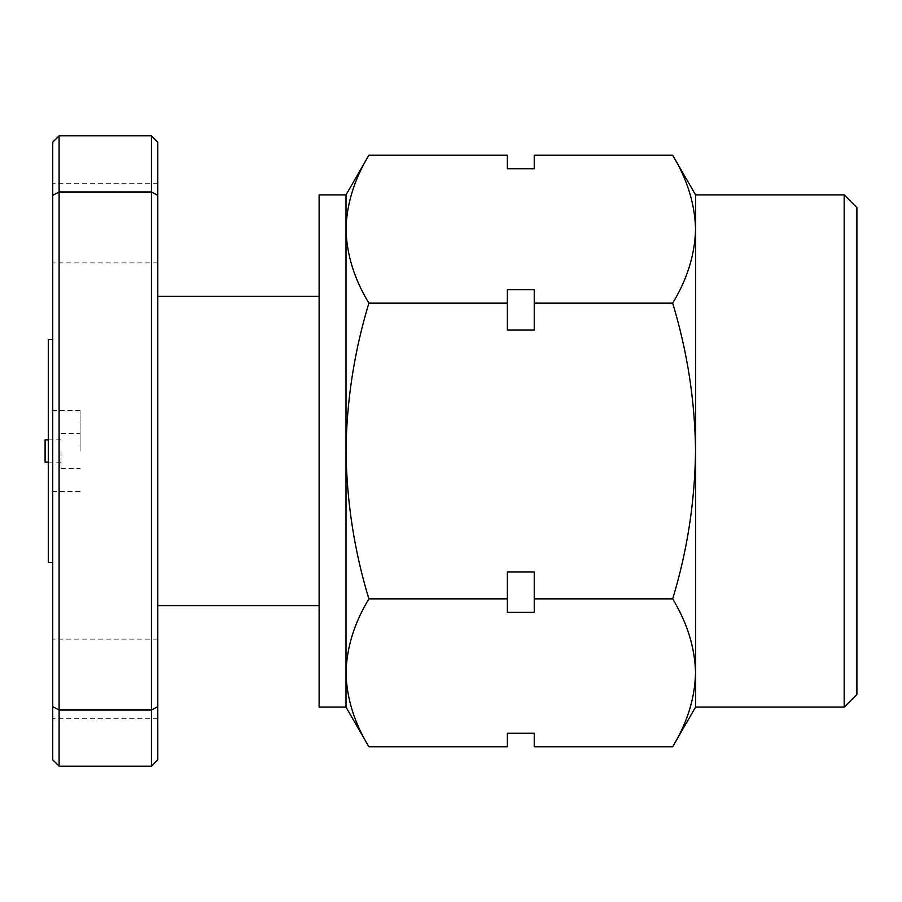<?xml version="1.0" encoding="UTF-8"?>
<svg xmlns="http://www.w3.org/2000/svg" width="902" height="902" viewBox="0 0 902 902"><rect width="100%" height="100%" fill="white"/><g stroke="black" fill="none" stroke-linecap="round" stroke-linejoin="round"><path stroke-width="0.68" stroke-dasharray="4.51 3.38" d="M856.9 694.393L856.9 207.607M844.171 194.877L844.171 707.123M45.1 439.86L45.1 462.14M61.02 451L61.02 468.51L61.02 451M80.12 451L80.12 410.568L80.12 451M48.28 339.58L48.28 562.42M52.744 451L52.744 562.42L52.744 451M52.744 678.935L52.744 718.736L52.744 678.935M157.794 678.935L157.794 718.736L157.794 678.935M52.744 223.065L52.744 183.264L52.744 223.065M157.794 223.065L157.794 183.264L157.794 223.065M157.794 451L157.794 605.603L157.794 451M319.116 194.877L319.116 707.123M507.341 598.872L507.341 612.345L534.232 612.345L534.232 571.924L507.341 571.924L507.341 598.872L368.884 598.872C354.306 551.009 346.684 501.715 346.007 451L346.007 707.123M695.555 707.123L695.555 451C694.991 400.916 687.358 351.622 672.678 303.128L534.232 303.128L534.232 289.655L507.341 289.655L507.341 303.128L368.884 303.128C354.272 278.977 346.65 254.33 346.007 229.187C346.627 203.987 354.249 179.34 368.884 155.245M672.678 746.755C687.29 722.603 694.912 697.956 695.555 672.813C694.946 647.613 687.313 622.966 672.678 598.872L534.232 598.872M534.232 746.755L534.232 733.27L507.341 733.27L507.341 746.755M368.884 746.755C354.272 722.603 346.65 697.956 346.007 672.813C346.627 647.613 354.249 622.966 368.884 598.872M346.007 194.877L346.007 451C346.582 400.916 354.204 351.622 368.884 303.128M507.341 303.128L507.341 330.076L534.232 330.076L534.232 303.128M672.678 598.872C687.256 551.009 694.878 501.715 695.555 451L695.555 229.187C694.946 203.987 687.313 179.34 672.678 155.245M507.341 155.245L507.341 168.73L534.232 168.73L534.232 155.245M672.678 303.128C687.29 278.977 694.912 254.33 695.555 229.187L695.555 194.877M319.116 451L319.116 296.397L319.116 451M59.104 766.17L59.104 191.979L151.435 191.979L151.435 766.17M52.744 142.2L52.744 195.328L59.104 191.979L59.104 135.83M151.435 135.83L151.435 191.979L157.794 195.328L157.794 142.2M52.744 195.328L52.744 706.672L59.104 710.021L151.435 710.021L157.794 706.672L157.794 195.328M52.744 706.672L52.744 759.8M157.794 759.8L157.794 706.672M48.28 451L48.28 491.432L48.28 451M507.341 612.345L507.341 571.924L507.341 612.345M534.232 612.345L534.232 571.924L534.232 612.345M507.341 330.076L507.341 289.655L507.341 330.076M534.232 330.076L534.232 289.655L534.232 330.076M48.28 462.14L61.02 462.14M61.02 468.51L80.12 468.51M80.12 410.568L48.28 410.568M157.794 639.146L52.744 639.146M157.794 183.264L52.744 183.264M157.794 262.854L52.744 262.854M157.794 718.736L52.744 718.736M80.12 491.432L48.28 491.432M61.02 433.49L80.12 433.49M48.28 439.86L61.02 439.86"/><path stroke-width="1.35" d="M844.171 194.877L856.9 207.607L856.9 694.393L844.171 707.123L844.171 194.877L695.555 194.877L695.555 229.187C694.946 254.387 687.313 279.034 672.678 303.128L534.232 303.128L534.232 330.076L507.341 330.076L507.341 303.128L368.884 303.128C354.204 351.622 346.582 400.916 346.007 451L346.007 672.813C346.627 698.013 354.249 722.66 368.884 746.755L507.341 746.755L507.341 733.27L534.232 733.27L534.232 746.755L672.678 746.755C687.313 722.66 694.946 698.013 695.555 672.813L695.555 707.123L672.678 746.755M48.28 462.14L45.1 462.14L45.1 439.86L48.28 439.86M52.744 562.42L48.28 562.42L48.28 339.58L52.744 339.58M672.678 303.128C687.358 351.622 694.991 400.916 695.555 451C694.878 501.715 687.256 551.009 672.678 598.872L534.232 598.872L534.232 612.345L507.341 612.345L507.341 598.872L368.884 598.872C354.272 623.023 346.65 647.67 346.007 672.813L346.007 707.123L319.116 707.123L319.116 194.877L346.007 194.877L368.884 155.245C354.272 179.397 346.65 204.044 346.007 229.187C346.627 254.387 354.249 279.034 368.884 303.128M695.555 194.877L672.678 155.245C687.29 179.397 694.912 204.044 695.555 229.187L695.555 672.813C694.912 647.67 687.29 623.023 672.678 598.872M672.678 155.245L534.232 155.245L534.232 168.73L507.341 168.73L507.341 155.245L368.884 155.245M507.341 303.128L507.341 289.655L534.232 289.655L534.232 303.128M346.007 194.877L346.007 451C346.684 501.715 354.306 551.009 368.884 598.872M507.341 598.872L507.341 571.924L534.232 571.924L534.232 598.872M59.104 135.83L59.104 191.979L151.435 191.979L151.435 135.83L59.104 135.83L52.744 142.2L52.744 195.328L59.104 191.979L59.104 710.021L151.435 710.021L151.435 191.979L157.794 195.328L157.794 759.8L151.435 766.17L151.435 710.021L157.794 706.672M59.104 766.17L52.744 759.8L52.744 706.672L59.104 710.021L59.104 766.17L151.435 766.17M52.744 706.672L52.744 195.328M151.435 135.83L157.794 142.2L157.794 195.328M157.794 605.603L319.116 605.603M844.171 707.123L695.555 707.123M346.007 707.123L368.884 746.755M157.794 296.397L319.116 296.397"/></g></svg>
